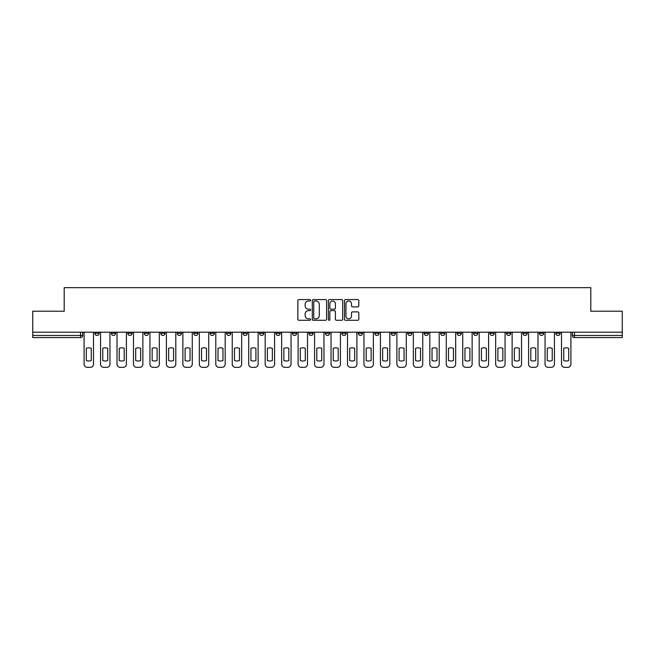 <?xml version="1.0" encoding="UTF-8"?>
<svg xmlns="http://www.w3.org/2000/svg" width="655" height="655" viewBox="0 0 655 655"><rect width="100%" height="100%" fill="white"/><g stroke="black" fill="none" stroke-linecap="round" stroke-linejoin="round"><path stroke-width="0.98" d="M310.617 300.293A0.729 0.729 0 0 0 309.889 299.572L298.885 299.572A1.04 1.04 0 0 0 297.845 300.604L297.845 319.255A1.04 1.04 0 0 0 298.885 320.287L309.889 320.287A0.729 0.729 0 0 0 310.617 319.566A0.729 0.729 0 0 0 309.889 318.838L308.464 318.838A3.316 3.316 0 0 1 305.148 315.522L305.148 313.966A3.316 3.316 0 0 1 308.464 310.65L309.889 310.65A0.729 0.729 0 0 0 310.617 309.93A0.729 0.729 0 0 0 309.889 309.201L308.464 309.201A3.316 3.316 0 0 1 305.148 305.893L305.148 304.338A3.316 3.316 0 0 1 308.464 301.022L309.889 301.022A0.729 0.729 0 0 0 310.617 300.293M539.409 332.2L539.409 333.354L543.625 333.354A2.112 2.112 0 0 1 541.521 335.466A2.112 2.112 0 0 1 539.409 333.354L539.409 332.2M522.944 332.2L522.944 333.354L527.169 333.354A2.112 2.112 0 0 1 525.056 335.466A2.112 2.112 0 0 1 522.944 333.354L522.944 332.2M424.17 332.2L424.17 333.354L428.386 333.354A2.112 2.112 0 0 1 426.274 335.466A2.112 2.112 0 0 1 424.17 333.354L424.17 332.2M407.705 332.2L407.705 333.354L411.921 333.354A2.112 2.112 0 0 1 409.817 335.466A2.112 2.112 0 0 1 407.705 333.354L407.705 332.2M391.24 332.2L391.24 333.354L395.464 333.354A2.112 2.112 0 0 1 393.352 335.466A2.112 2.112 0 0 1 391.24 333.354L391.24 332.2M358.318 332.2L358.318 333.354L362.534 333.354A2.112 2.112 0 0 1 360.422 335.466A2.112 2.112 0 0 1 358.318 333.354L358.318 332.2M325.388 333.354L325.388 332.2L325.388 333.354A2.112 2.112 0 0 0 327.5 335.466A2.112 2.112 0 0 1 325.388 333.354L329.612 333.354A2.112 2.112 0 0 1 327.5 335.466A2.112 2.112 0 0 0 329.612 333.354L329.612 332.2L329.612 333.354M308.923 333.354L308.923 332.2L308.923 333.354A2.112 2.112 0 0 0 311.035 335.466A2.112 2.112 0 0 1 308.923 333.354L313.147 333.354A2.112 2.112 0 0 1 311.035 335.466M292.466 333.354L292.466 332.2L292.466 333.354A2.112 2.112 0 0 0 294.578 335.466A2.112 2.112 0 0 1 292.466 333.354L296.682 333.354A2.112 2.112 0 0 1 294.578 335.466A2.112 2.112 0 0 0 296.682 333.354L296.682 332.2L296.682 333.354M276.001 332.2L276.001 333.354L280.225 333.354A2.112 2.112 0 0 1 278.113 335.466A2.112 2.112 0 0 1 276.001 333.354L276.001 332.2M259.536 332.2L259.536 333.354L263.76 333.354A2.112 2.112 0 0 1 261.648 335.466A2.112 2.112 0 0 1 259.536 333.354L259.536 332.2M243.079 332.2L243.079 333.354L247.295 333.354A2.112 2.112 0 0 1 245.183 335.466A2.112 2.112 0 0 1 243.079 333.354L243.079 332.2M226.614 333.354L226.614 332.2L226.614 333.354A2.112 2.112 0 0 0 228.726 335.466A2.112 2.112 0 0 1 226.614 333.354L230.83 333.354A2.112 2.112 0 0 1 228.726 335.466M193.684 333.354L193.684 332.2L193.684 333.354A2.112 2.112 0 0 0 195.796 335.466A2.112 2.112 0 0 1 193.684 333.354L197.908 333.354A2.112 2.112 0 0 1 195.796 335.466A2.112 2.112 0 0 0 197.908 333.354L197.908 332.2L197.908 333.354M177.227 333.354L177.227 332.2L177.227 333.354A2.112 2.112 0 0 0 179.331 335.466A2.112 2.112 0 0 1 177.227 333.354L181.443 333.354A2.112 2.112 0 0 1 179.331 335.466A2.112 2.112 0 0 0 181.443 333.354L181.443 332.2L181.443 333.354M160.762 333.354L160.762 332.2L160.762 333.354A2.112 2.112 0 0 0 162.874 335.466A2.112 2.112 0 0 1 160.762 333.354L164.978 333.354A2.112 2.112 0 0 1 162.874 335.466A2.112 2.112 0 0 0 164.978 333.354L164.978 332.2L164.978 333.354M144.297 333.354L144.297 332.2L144.297 333.354A2.112 2.112 0 0 0 146.409 335.466A2.112 2.112 0 0 1 144.297 333.354L148.521 333.354A2.112 2.112 0 0 1 146.409 335.466M127.831 333.354L127.831 332.2L127.831 333.354A2.112 2.112 0 0 0 129.944 335.466A2.112 2.112 0 0 1 127.831 333.354L132.056 333.354A2.112 2.112 0 0 1 129.944 335.466A2.112 2.112 0 0 0 132.056 333.354L132.056 332.2L132.056 333.354M111.375 333.354L111.375 332.2L111.375 333.354A2.112 2.112 0 0 0 113.479 335.466A2.112 2.112 0 0 1 111.375 333.354L115.591 333.354A2.112 2.112 0 0 1 113.479 335.466A2.112 2.112 0 0 0 115.591 333.354L115.591 332.2L115.591 333.354M357.769 306.876A1.04 1.04 0 0 0 358.809 305.836L358.809 300.604A1.04 1.04 0 0 0 357.769 299.572L345.553 299.572A1.04 1.04 0 0 0 344.514 300.604L344.514 319.255A1.04 1.04 0 0 0 345.553 320.287L357.769 320.287A1.04 1.04 0 0 0 358.809 319.255L358.809 312.934A1.04 1.04 0 0 0 357.769 311.895L352.546 311.895A1.04 1.04 0 0 0 351.506 312.934L351.506 316.07A2.767 2.767 0 0 1 348.738 318.838A2.767 2.767 0 0 1 345.963 316.07L345.963 303.789A2.767 2.767 0 0 1 348.738 301.022A2.767 2.767 0 0 1 351.506 303.789L351.506 305.836A1.04 1.04 0 0 0 352.546 306.876L357.769 306.876M32.75 332.2L32.75 311.199L64.198 311.199L64.198 287.66L590.802 287.66L590.802 311.199L622.25 311.199L622.25 332.2L32.75 332.2L32.75 335.466L82.669 335.466L82.669 332.2M326.591 300.604A1.04 1.04 0 0 0 325.56 299.572L313.336 299.572A1.04 1.04 0 0 0 312.296 300.604L312.296 319.255A1.04 1.04 0 0 0 313.336 320.287L325.56 320.287A1.04 1.04 0 0 0 326.591 319.255L326.591 300.604M329.44 299.572L341.664 299.572A1.04 1.04 0 0 1 342.704 300.604L342.704 319.255A1.04 1.04 0 0 1 341.664 320.287L336.433 320.287A1.04 1.04 0 0 1 335.401 319.255L335.401 311.69A1.04 1.04 0 0 0 334.361 310.65L330.89 310.65A1.04 1.04 0 0 0 329.858 311.69L329.858 319.566A0.729 0.729 0 0 1 329.129 320.287A0.729 0.729 0 0 1 328.409 319.566L328.409 300.604A1.04 1.04 0 0 1 329.44 299.572M572.331 332.2L572.331 335.466L622.25 335.466L622.25 337.579L574.443 337.579A2.112 2.112 0 0 1 572.331 335.466M622.25 332.2L622.25 335.466M82.669 335.466A2.112 2.112 0 0 1 80.557 337.579L32.75 337.579L32.75 335.466M560.091 332.2L560.091 333.354A2.112 2.112 0 0 1 557.978 335.466A2.112 2.112 0 0 1 555.874 333.354L560.091 333.354M555.874 332.2L555.874 333.354M543.625 332.2L543.625 333.354M527.169 332.2L527.169 333.354L527.169 332.2M510.703 332.2L510.703 333.354A2.112 2.112 0 0 1 508.591 335.466A2.112 2.112 0 0 1 506.479 333.354L510.703 333.354M506.479 332.2L506.479 333.354M494.238 332.2L494.238 333.354A2.112 2.112 0 0 1 492.126 335.466A2.112 2.112 0 0 1 490.022 333.354L494.238 333.354M490.022 332.2L490.022 333.354M477.773 332.2L477.773 333.354A2.112 2.112 0 0 1 475.669 335.466A2.112 2.112 0 0 1 473.557 333.354L477.773 333.354M473.557 332.2L473.557 333.354M461.317 332.2L461.317 333.354A2.112 2.112 0 0 1 459.204 335.466A2.112 2.112 0 0 1 457.092 333.354L461.317 333.354M457.092 332.2L457.092 333.354M444.851 332.2L444.851 333.354A2.112 2.112 0 0 1 442.739 335.466A2.112 2.112 0 0 1 440.627 333.354L444.851 333.354M440.627 332.2L440.627 333.354M428.386 332.2L428.386 333.354A2.112 2.112 0 0 1 426.274 335.466M411.921 332.2L411.921 333.354M395.464 333.354L395.464 332.2L395.464 333.354A2.112 2.112 0 0 1 393.352 335.466M378.999 332.2L378.999 333.354A2.112 2.112 0 0 1 376.887 335.466A2.112 2.112 0 0 1 374.775 333.354A2.112 2.112 0 0 0 376.887 335.466A2.112 2.112 0 0 0 378.999 333.354L374.775 333.354L374.775 332.2M362.534 333.354L362.534 332.2L362.534 333.354A2.112 2.112 0 0 1 360.422 335.466M346.077 332.2L346.077 333.354A2.112 2.112 0 0 1 343.965 335.466A2.112 2.112 0 0 1 341.853 333.354A2.112 2.112 0 0 0 343.965 335.466M341.853 332.2L341.853 333.354L346.077 333.354M313.147 332.2L313.147 333.354L313.147 332.2M280.225 333.354L280.225 332.2L280.225 333.354A2.112 2.112 0 0 1 278.113 335.466M263.76 333.354L263.76 332.2L263.76 333.354A2.112 2.112 0 0 1 261.648 335.466M247.295 333.354L247.295 332.2L247.295 333.354A2.112 2.112 0 0 1 245.183 335.466M230.83 332.2L230.83 333.354L230.83 332.2M214.373 333.354L214.373 332.2L214.373 333.354A2.112 2.112 0 0 1 212.261 335.466A2.112 2.112 0 0 1 210.149 333.354L214.373 333.354A2.112 2.112 0 0 1 212.261 335.466M210.149 332.2L210.149 333.354M148.521 332.2L148.521 333.354L148.521 332.2M99.126 332.2L99.126 333.354A2.112 2.112 0 0 1 97.022 335.466A2.112 2.112 0 0 1 94.909 333.354A2.112 2.112 0 0 0 97.022 335.466A2.112 2.112 0 0 0 99.126 333.354L99.126 332.2M94.909 332.2L94.909 333.354L99.126 333.354M314.474 301.022A0.729 0.729 0 0 0 313.745 301.742L313.745 318.109A0.729 0.729 0 0 0 314.474 318.838L315.972 318.838A3.316 3.316 0 0 0 319.288 315.522L319.288 304.338A3.316 3.316 0 0 0 315.972 301.022L314.474 301.022M335.401 303.846A2.767 2.767 0 0 0 332.625 301.071A2.767 2.767 0 0 0 329.858 303.846L329.858 308.169A1.04 1.04 0 0 0 330.89 309.201L334.361 309.201A1.04 1.04 0 0 0 335.401 308.169L335.401 303.846M86.304 348.296L86.304 360.52A6.599 6.599 0 0 0 91.266 360.52A6.599 6.599 0 0 1 86.304 360.52L86.304 348.296A6.599 6.599 0 0 1 91.266 348.296A6.599 6.599 0 0 0 86.304 348.296M91.266 348.296L91.266 360.52L91.266 348.296M84.094 364.172L84.094 332.2L84.094 364.172A3.169 3.169 0 0 0 87.254 367.34L90.316 367.34A3.169 3.169 0 0 0 93.485 364.172L93.485 332.2L93.485 364.172M87.254 367.34L90.316 367.34M102.769 348.296L102.769 360.52A6.599 6.599 0 0 0 107.731 360.52A6.599 6.599 0 0 1 102.769 360.52L102.769 348.296A6.599 6.599 0 0 1 107.731 348.296A6.599 6.599 0 0 0 102.769 348.296M107.731 348.296L107.731 360.52L107.731 348.296M100.551 364.172L100.551 332.2L100.551 364.172A3.169 3.169 0 0 0 103.719 367.34L106.781 367.34A3.169 3.169 0 0 0 109.95 364.172L109.95 332.2L109.95 364.172M119.235 348.296L119.235 360.52L119.235 348.296A6.599 6.599 0 0 1 124.196 348.296L124.196 360.52A6.599 6.599 0 0 1 119.235 360.52M117.016 364.172L117.016 332.2L117.016 364.172A3.169 3.169 0 0 0 120.184 367.34L123.246 367.34A3.169 3.169 0 0 0 126.407 364.172L126.407 332.2L126.407 364.172M103.719 367.34L106.781 367.34M124.196 348.296L124.196 360.52M120.184 367.34L123.246 367.34M135.7 348.296L135.7 360.52A6.599 6.599 0 0 0 140.653 360.52A6.599 6.599 0 0 1 135.7 360.52L135.7 348.296A6.599 6.599 0 0 1 140.653 348.296L140.653 360.52L140.653 348.296M133.481 364.172L133.481 332.2L133.481 364.172A3.169 3.169 0 0 0 136.649 367.34L139.703 367.34A3.169 3.169 0 0 0 142.872 364.172L142.872 332.2L142.872 364.172M152.156 348.296L152.156 360.52A6.599 6.599 0 0 0 157.118 360.52A6.599 6.599 0 0 1 152.156 360.52L152.156 348.296A6.599 6.599 0 0 1 157.118 348.296A6.599 6.599 0 0 0 152.156 348.296M157.118 348.296L157.118 360.52L157.118 348.296M149.946 364.172L149.946 332.2L149.946 364.172A3.169 3.169 0 0 0 153.106 367.34L156.168 367.34A3.169 3.169 0 0 0 159.337 364.172L159.337 332.2L159.337 364.172M168.622 348.296L168.622 360.52L168.622 348.296A6.599 6.599 0 0 1 173.583 348.296A6.599 6.599 0 0 0 168.622 348.296M173.583 360.52L173.583 348.296L173.583 360.52A6.599 6.599 0 0 1 168.622 360.52M166.403 364.172L166.403 332.2L166.403 364.172A3.169 3.169 0 0 0 169.571 367.34L172.633 367.34A3.169 3.169 0 0 0 175.802 364.172L175.802 332.2L175.802 364.172M136.649 367.34L139.703 367.34M153.106 367.34L156.168 367.34M169.571 367.34L172.633 367.34M185.087 348.296L185.087 360.52L185.087 348.296A6.599 6.599 0 0 1 190.048 348.296A6.599 6.599 0 0 0 185.087 348.296M190.048 360.52L190.048 348.296L190.048 360.52A6.599 6.599 0 0 1 185.087 360.52M182.868 364.172L182.868 332.2L182.868 364.172A3.169 3.169 0 0 0 186.036 367.34L189.099 367.34A3.169 3.169 0 0 0 192.259 364.172L192.259 332.2L192.259 364.172M186.036 367.34L189.099 367.34M201.552 348.296L201.552 360.52A6.599 6.599 0 0 0 206.505 360.52A6.599 6.599 0 0 1 201.552 360.52L201.552 348.296A6.599 6.599 0 0 1 206.505 348.296L206.505 360.52L206.505 348.296M199.333 364.172L199.333 332.2L199.333 364.172A3.169 3.169 0 0 0 202.501 367.34L205.555 367.34A3.169 3.169 0 0 0 208.724 364.172L208.724 332.2L208.724 364.172M202.501 367.34L205.555 367.34M218.009 348.296L218.009 360.52A6.599 6.599 0 0 0 222.97 360.52A6.599 6.599 0 0 1 218.009 360.52L218.009 348.296A6.599 6.599 0 0 1 222.97 348.296L222.97 360.52L222.97 348.296M215.798 364.172L215.798 332.2L215.798 364.172A3.169 3.169 0 0 0 218.958 367.34L222.02 367.34A3.169 3.169 0 0 0 225.189 364.172L225.189 332.2L225.189 364.172M218.958 367.34L222.02 367.34M234.474 348.296L234.474 360.52L234.474 348.296A6.599 6.599 0 0 1 239.435 348.296A6.599 6.599 0 0 0 234.474 348.296M239.435 360.52L239.435 348.296L239.435 360.52A6.599 6.599 0 0 1 234.474 360.52M232.255 364.172L232.255 332.2L232.255 364.172A3.169 3.169 0 0 0 235.423 367.34L238.485 367.34A3.169 3.169 0 0 0 241.654 364.172L241.654 332.2L241.654 364.172M235.423 367.34L238.485 367.34M250.939 348.296L250.939 360.52L250.939 348.296A6.599 6.599 0 0 1 255.9 348.296A6.599 6.599 0 0 0 250.939 348.296M255.9 360.52L255.9 348.296L255.9 360.52A6.599 6.599 0 0 1 250.939 360.52M248.72 364.172L248.72 332.2L248.72 364.172A3.169 3.169 0 0 0 251.888 367.34L254.951 367.34A3.169 3.169 0 0 0 258.111 364.172L258.111 332.2L258.111 364.172M267.404 348.296L267.404 360.52A6.599 6.599 0 0 0 272.357 360.52A6.599 6.599 0 0 1 267.404 360.52L267.404 348.296A6.599 6.599 0 0 1 272.357 348.296L272.357 360.52L272.357 348.296M265.185 364.172L265.185 332.2L265.185 364.172A3.169 3.169 0 0 0 268.353 367.34L271.407 367.34A3.169 3.169 0 0 0 274.576 364.172L274.576 332.2L274.576 364.172M283.861 348.296L283.861 360.52A6.599 6.599 0 0 0 288.822 360.52A6.599 6.599 0 0 1 283.861 360.52L283.861 348.296A6.599 6.599 0 0 1 288.822 348.296L288.822 360.52L288.822 348.296M281.65 364.172L281.65 332.2L281.65 364.172A3.169 3.169 0 0 0 284.81 367.34L287.873 367.34A3.169 3.169 0 0 0 291.041 364.172L291.041 332.2L291.041 364.172M300.326 348.296L300.326 360.52L300.326 348.296A6.599 6.599 0 0 1 305.287 348.296A6.599 6.599 0 0 0 300.326 348.296M305.287 360.52L305.287 348.296L305.287 360.52A6.599 6.599 0 0 1 300.326 360.52M298.107 364.172L298.107 332.2L298.107 364.172A3.169 3.169 0 0 0 301.275 367.34L304.338 367.34A3.169 3.169 0 0 0 307.498 364.172L307.498 332.2L307.498 364.172M316.791 348.296L316.791 360.52L316.791 348.296A6.599 6.599 0 0 1 321.752 348.296A6.599 6.599 0 0 0 316.791 348.296M321.752 360.52L321.752 348.296L321.752 360.52A6.599 6.599 0 0 1 316.791 360.52M314.572 364.172L314.572 332.2L314.572 364.172A3.169 3.169 0 0 0 317.74 367.34L320.803 367.34A3.169 3.169 0 0 0 323.963 364.172L323.963 332.2L323.963 364.172M333.248 348.296L333.248 360.52L333.248 348.296A6.599 6.599 0 0 1 338.209 348.296A6.599 6.599 0 0 0 333.248 348.296M338.209 360.52L338.209 348.296L338.209 360.52A6.599 6.599 0 0 1 333.248 360.52M331.037 364.172L331.037 332.2L331.037 364.172A3.169 3.169 0 0 0 334.197 367.34L337.26 367.34A3.169 3.169 0 0 0 340.428 364.172L340.428 332.2L340.428 364.172M251.888 367.34L254.951 367.34M268.353 367.34L271.407 367.34M284.81 367.34L287.873 367.34M301.275 367.34L304.338 367.34M317.74 367.34L320.803 367.34M334.197 367.34L337.26 367.34M349.713 348.296L349.713 360.52L349.713 348.296A6.599 6.599 0 0 1 354.674 348.296A6.599 6.599 0 0 0 349.713 348.296M354.674 360.52L354.674 348.296L354.674 360.52A6.599 6.599 0 0 1 349.713 360.52M347.502 364.172L347.502 332.2L347.502 364.172A3.169 3.169 0 0 0 350.662 367.34L353.725 367.34A3.169 3.169 0 0 0 356.893 364.172L356.893 332.2L356.893 364.172M350.662 367.34L353.725 367.34M366.178 348.296L366.178 360.52L366.178 348.296A6.599 6.599 0 0 1 371.139 348.296A6.599 6.599 0 0 0 366.178 348.296M371.139 360.52L371.139 348.296L371.139 360.52A6.599 6.599 0 0 1 366.178 360.52M363.959 364.172L363.959 332.2L363.959 364.172A3.169 3.169 0 0 0 367.127 367.34L370.19 367.34A3.169 3.169 0 0 0 373.35 364.172L373.35 332.2L373.35 364.172M367.127 367.34L370.19 367.34M382.643 348.296L382.643 360.52L382.643 348.296A6.599 6.599 0 0 1 387.596 348.296A6.599 6.599 0 0 0 382.643 348.296M387.596 360.52L387.596 348.296L387.596 360.52A6.599 6.599 0 0 1 382.643 360.52M380.424 364.172L380.424 332.2L380.424 364.172A3.169 3.169 0 0 0 383.593 367.34L386.647 367.34A3.169 3.169 0 0 0 389.815 364.172L389.815 332.2L389.815 364.172M383.593 367.34L386.647 367.34M399.1 348.296L399.1 360.52L399.1 348.296A6.599 6.599 0 0 1 404.061 348.296A6.599 6.599 0 0 0 399.1 348.296M404.061 360.52L404.061 348.296L404.061 360.52A6.599 6.599 0 0 1 399.1 360.52M396.889 364.172L396.889 332.2L396.889 364.172A3.169 3.169 0 0 0 400.049 367.34L403.112 367.34A3.169 3.169 0 0 0 406.28 364.172L406.28 332.2L406.28 364.172M400.049 367.34L403.112 367.34M415.565 348.296L415.565 360.52L415.565 348.296A6.599 6.599 0 0 1 420.526 348.296A6.599 6.599 0 0 0 415.565 348.296M420.526 360.52L420.526 348.296L420.526 360.52A6.599 6.599 0 0 1 415.565 360.52M413.346 364.172L413.346 332.2L413.346 364.172A3.169 3.169 0 0 0 416.514 367.34L419.577 367.34A3.169 3.169 0 0 0 422.745 364.172L422.745 332.2L422.745 364.172M416.514 367.34L419.577 367.34M432.03 348.296L432.03 360.52L432.03 348.296A6.599 6.599 0 0 1 436.991 348.296A6.599 6.599 0 0 0 432.03 348.296M436.991 360.52L436.991 348.296L436.991 360.52A6.599 6.599 0 0 1 432.03 360.52M429.811 364.172L429.811 332.2L429.811 364.172A3.169 3.169 0 0 0 432.98 367.34L436.042 367.34A3.169 3.169 0 0 0 439.202 364.172L439.202 332.2L439.202 364.172M432.98 367.34L436.042 367.34M448.495 348.296L448.495 360.52A6.599 6.599 0 0 0 453.448 360.52A6.599 6.599 0 0 1 448.495 360.52L448.495 348.296A6.599 6.599 0 0 1 453.448 348.296A6.599 6.599 0 0 0 448.495 348.296M453.448 348.296L453.448 360.52L453.448 348.296M446.276 364.172L446.276 332.2L446.276 364.172A3.169 3.169 0 0 0 449.445 367.34L452.499 367.34A3.169 3.169 0 0 0 455.667 364.172L455.667 332.2L455.667 364.172M449.445 367.34L452.499 367.34M464.952 348.296L464.952 360.52A6.599 6.599 0 0 0 469.913 360.52A6.599 6.599 0 0 1 464.952 360.52L464.952 348.296A6.599 6.599 0 0 1 469.913 348.296A6.599 6.599 0 0 0 464.952 348.296M469.913 348.296L469.913 360.52L469.913 348.296M462.741 364.172L462.741 332.2L462.741 364.172A3.169 3.169 0 0 0 465.901 367.34L468.964 367.34A3.169 3.169 0 0 0 472.132 364.172L472.132 332.2L472.132 364.172M465.901 367.34L468.964 367.34M481.417 348.296L481.417 360.52A6.599 6.599 0 0 0 486.378 360.52A6.599 6.599 0 0 1 481.417 360.52L481.417 348.296A6.599 6.599 0 0 1 486.378 348.296A6.599 6.599 0 0 0 481.417 348.296M486.378 348.296L486.378 360.52L486.378 348.296M479.198 364.172L479.198 332.2L479.198 364.172A3.169 3.169 0 0 0 482.367 367.34L485.429 367.34A3.169 3.169 0 0 0 488.597 364.172L488.597 332.2L488.597 364.172M482.367 367.34L485.429 367.34M497.882 348.296L497.882 360.52A6.599 6.599 0 0 0 502.843 360.52A6.599 6.599 0 0 1 497.882 360.52L497.882 348.296A6.599 6.599 0 0 1 502.843 348.296L502.843 360.52L502.843 348.296M495.663 364.172L495.663 332.2L495.663 364.172A3.169 3.169 0 0 0 498.832 367.34L501.894 367.34A3.169 3.169 0 0 0 505.054 364.172L505.054 332.2L505.054 364.172M498.832 367.34L501.894 367.34M514.347 348.296L514.347 360.52A6.599 6.599 0 0 0 519.3 360.52A6.599 6.599 0 0 1 514.347 360.52L514.347 348.296A6.599 6.599 0 0 1 519.3 348.296L519.3 360.52L519.3 348.296M512.128 364.172L512.128 332.2L512.128 364.172A3.169 3.169 0 0 0 515.297 367.34L518.351 367.34A3.169 3.169 0 0 0 521.519 364.172L521.519 332.2L521.519 364.172M515.297 367.34L518.351 367.34M530.804 348.296L530.804 360.52A6.599 6.599 0 0 0 535.765 360.52A6.599 6.599 0 0 1 530.804 360.52L530.804 348.296A6.599 6.599 0 0 1 535.765 348.296A6.599 6.599 0 0 0 530.804 348.296M535.765 348.296L535.765 360.52L535.765 348.296M528.593 364.172L528.593 332.2L528.593 364.172A3.169 3.169 0 0 0 531.754 367.34L534.816 367.34A3.169 3.169 0 0 0 537.984 364.172L537.984 332.2L537.984 364.172M531.754 367.34L534.816 367.34M547.269 348.296L547.269 360.52A6.599 6.599 0 0 0 552.231 360.52A6.599 6.599 0 0 1 547.269 360.52L547.269 348.296A6.599 6.599 0 0 1 552.231 348.296L552.231 360.52L552.231 348.296M545.05 364.172L545.05 332.2L545.05 364.172A3.169 3.169 0 0 0 548.219 367.34L551.281 367.34A3.169 3.169 0 0 0 554.449 364.172L554.449 332.2L554.449 364.172M548.219 367.34L551.281 367.34M563.734 348.296L563.734 360.52L563.734 348.296A6.599 6.599 0 0 1 568.696 348.296A6.599 6.599 0 0 0 563.734 348.296M568.696 360.52L568.696 348.296L568.696 360.52A6.599 6.599 0 0 1 563.734 360.52M561.515 364.172L561.515 332.2L561.515 364.172A3.169 3.169 0 0 0 564.684 367.34L567.746 367.34A3.169 3.169 0 0 0 570.906 364.172L570.906 332.2L570.906 364.172M564.684 367.34L567.746 367.34M80.557 332.2L80.557 337.579M574.443 332.2L574.443 337.579"/></g></svg>
